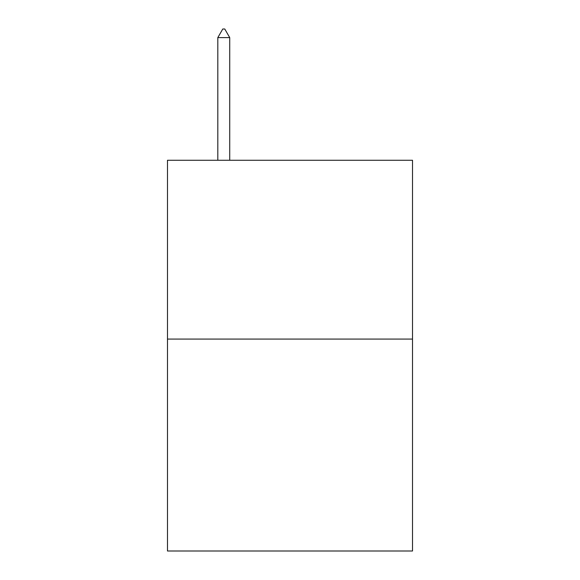 <?xml version="1.0" encoding="UTF-8"?>
<svg xmlns="http://www.w3.org/2000/svg" width="580" height="580" viewBox="0 0 580 580"><rect width="100%" height="100%" fill="white"/><g stroke="black" fill="none" stroke-linecap="round" stroke-linejoin="round"><path stroke-width="0.87" d="M412.518 339.075L412.518 160.261L167.482 160.261L167.482 551L412.518 551L412.518 339.075L167.482 339.075M229.731 37.613L224.764 29L222.778 29L217.812 37.613L229.731 37.613L229.731 160.261M217.812 37.613L217.812 160.261"/></g></svg>
